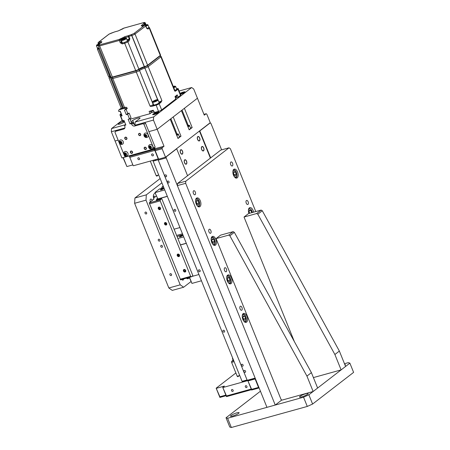 <?xml version="1.0" encoding="UTF-8"?>
<svg xmlns="http://www.w3.org/2000/svg" width="450" height="450" viewBox="0 0 450 450"><rect width="100%" height="100%" fill="white"/><g stroke="black" fill="none" stroke-linecap="round" stroke-linejoin="round"><path stroke-width="0.67" d="M230.996 415.479A4.641 0.833 -22 0 0 230.49 416.166A4.641 0.833 -22 0 0 233.888 415.648A4.641 0.833 -22 0 0 238.59 413.37A4.641 0.833 -22 0 0 239.096 412.684A4.641 0.833 -22 0 0 235.699 413.201A4.641 0.833 -22 0 0 230.996 415.479M300.026 396.332A4.641 0.833 -22 0 0 299.52 397.018A4.641 0.833 -22 0 0 302.918 396.506A4.641 0.833 -22 0 0 307.62 394.223A4.641 0.833 -22 0 0 308.132 393.542A4.641 0.833 -22 0 0 304.734 394.054A4.641 0.833 -22 0 0 300.026 396.332M312.598 404.044L307.282 406.44L303.548 397.198L308.863 394.802L312.598 404.044L353.604 372.375L349.869 363.139L348.283 362.655L344.475 363.713M308.863 394.802L349.869 363.139M227.61 418.264L231.345 427.5L229.759 427.016L226.024 417.78L227.61 418.264L303.548 397.198M231.345 427.5L307.282 406.44M260.438 391.202L226.024 417.78M345.105 365.265A4.641 0.833 -22 0 0 345.409 364.753A4.641 0.833 -22 0 0 344.835 364.59M196.2 203.963A4.641 2.453 74.5 0 0 199.496 206.854A4.641 2.453 74.5 0 0 200.301 200.796A4.641 2.453 74.5 0 0 197.01 197.91A4.641 2.453 74.5 0 0 196.2 203.963M242.859 319.449A4.641 2.453 74.5 0 0 246.156 322.341A4.641 2.453 74.5 0 0 246.96 316.282A4.641 2.453 74.5 0 0 243.669 313.391A4.641 2.453 74.5 0 0 242.859 319.449M233.477 175.174A4.641 2.453 74.5 0 0 236.773 178.065A4.641 2.453 74.5 0 0 237.578 172.013A4.641 2.453 74.5 0 0 234.287 169.121A4.641 2.453 74.5 0 0 233.477 175.174M253.614 212.158A4.641 2.453 74.5 0 0 253.131 210.504A4.641 2.453 74.5 0 0 249.84 207.613A4.641 2.453 74.5 0 0 248.946 213.452M232.571 163.249A2.109 1.114 -105.5 0 1 232.206 166.005A2.109 1.114 -105.5 0 1 230.709 164.689A2.109 1.114 -105.5 0 1 231.075 161.938A2.109 1.114 -105.5 0 1 232.571 163.249M241.954 307.524A2.109 1.114 -105.5 0 1 241.588 310.275A2.109 1.114 -105.5 0 1 240.092 308.964A2.109 1.114 -105.5 0 1 240.458 306.208A2.109 1.114 -105.5 0 1 241.954 307.524M195.294 192.037A2.109 1.114 -105.5 0 1 194.929 194.788A2.109 1.114 -105.5 0 1 193.433 193.477A2.109 1.114 -105.5 0 1 193.798 190.721A2.109 1.114 -105.5 0 1 195.294 192.037M210.847 230.535A2.109 1.114 -105.5 0 1 210.482 233.286A2.109 1.114 -105.5 0 1 208.986 231.969A2.109 1.114 -105.5 0 1 209.351 229.219A2.109 1.114 -105.5 0 1 210.847 230.535M248.124 201.746A2.109 1.114 -105.5 0 1 247.759 204.497A2.109 1.114 -105.5 0 1 246.263 203.186A2.109 1.114 -105.5 0 1 246.628 200.43A2.109 1.114 -105.5 0 1 248.124 201.746M226.401 269.027A2.109 1.114 -105.5 0 1 226.035 271.783A2.109 1.114 -105.5 0 1 224.539 270.467A2.109 1.114 -105.5 0 1 224.904 267.716A2.109 1.114 -105.5 0 1 226.401 269.027M227.306 280.952A4.641 2.453 74.5 0 0 230.602 283.843A4.641 2.453 74.5 0 0 231.407 277.791A4.641 2.453 74.5 0 0 228.116 274.899A4.641 2.453 74.5 0 0 227.306 280.952M211.753 242.46A4.641 2.453 74.5 0 0 215.049 245.351A4.641 2.453 74.5 0 0 215.854 239.293A4.641 2.453 74.5 0 0 212.563 236.402A4.641 2.453 74.5 0 0 211.753 242.46M255.763 211.562L230.394 148.77L229.022 147.808L220.742 150.103L177.497 183.499L185.782 181.204L185.659 183.319L177.373 185.614L177.497 183.499M229.022 147.808L185.782 181.204M185.659 183.319L275.248 405.051L281.835 399.96M177.373 185.614L266.963 407.346L275.248 405.051M234.343 232.335L311.406 372.639L306.934 376.093L313.155 391.494L282.088 400.106L281.087 399.532L216.073 238.618L228.707 235.114L233.179 231.66L234.343 232.335L229.871 235.789L306.934 376.093M311.406 372.639L317.627 388.041L313.155 391.494M229.871 235.789L228.707 235.114M216.073 238.618L220.545 235.164L233.179 231.66M262.299 210.746L257.827 214.2L256.663 213.525L261.135 210.071L262.299 210.746L339.362 351.051L334.89 354.504L341.111 369.9L313.402 377.584M257.827 214.2L334.89 354.504M339.362 351.051L345.583 366.446L341.111 369.9M294.373 341.634L244.029 217.029L256.663 213.525M244.029 217.029L248.507 213.576L261.135 210.071M196.678 203.411A2.109 1.114 74.5 0 0 196.425 202.427A2.109 1.114 74.5 0 0 196.228 202.016M198.461 204.795L197.078 204.401L196.183 202.179L196.667 200.351L198.045 200.739L198.945 202.961L198.461 204.795M196.442 201.184L198.045 200.739M196.239 201.966L196.875 203.541L198.945 202.961M233.955 174.623A2.109 1.114 74.5 0 0 233.702 173.638A2.109 1.114 74.5 0 0 233.505 173.227M235.738 176.006L234.354 175.618L233.46 173.391L233.944 171.562L235.322 171.956L236.222 174.178L235.738 176.006M233.719 172.401L235.322 171.956M233.516 173.183L234.152 174.752L236.222 174.178M243.338 318.898A2.109 1.114 74.5 0 0 243.084 317.914A2.109 1.114 74.5 0 0 242.888 317.498M244.704 316.226L245.604 318.448L245.121 320.282L243.737 319.888L242.843 317.666L243.326 315.838L244.704 316.226L243.101 316.671M242.899 317.452L243.534 319.022L245.604 318.448M212.231 241.909A2.109 1.114 74.5 0 0 211.978 240.924A2.109 1.114 74.5 0 0 211.781 240.508M214.014 243.292L212.631 242.899L211.736 240.677L212.22 238.843L213.598 239.237L214.498 241.459L214.014 243.292M211.995 239.681L213.598 239.237M211.792 240.463L212.428 242.032L214.498 241.459M249.508 213.12A2.109 1.114 74.5 0 0 249.255 212.136A2.109 1.114 74.5 0 0 249.058 211.719M249.576 213.278L249.013 211.888L249.497 210.06L250.875 210.448L251.775 212.67M249.272 210.893L250.875 210.448M249.069 211.674L249.699 213.244M227.784 280.401A2.109 1.114 74.5 0 0 227.531 279.416A2.109 1.114 74.5 0 0 227.334 279.006M229.151 277.734L230.051 279.956L229.567 281.784L228.184 281.396L227.289 279.169L227.773 277.341L229.151 277.734L227.548 278.173M227.346 278.961L227.981 280.53L230.051 279.956M245.143 372.347A1.057 0.878 -127.7 0 0 244.367 370.423A1.057 0.878 -127.7 0 0 245.143 372.347M242.657 366.188A1.057 0.878 -127.7 0 0 241.875 364.264A1.057 0.878 -127.7 0 0 242.657 366.188M168.621 182.947A1.057 0.878 -127.7 0 0 167.844 181.024A1.057 0.878 -127.7 0 0 168.621 182.947M166.134 176.788A1.057 0.878 -127.7 0 0 165.358 174.864A1.057 0.878 -127.7 0 0 166.134 176.788M174.516 209.368A1.057 0.878 52.3 0 1 175.292 211.292A1.057 0.878 52.3 0 1 174.516 209.368M198.934 269.809A1.057 0.878 52.3 0 1 199.716 271.733A1.057 0.878 52.3 0 1 198.934 269.809M223.352 330.244A1.057 0.878 52.3 0 1 224.134 332.168A1.057 0.878 52.3 0 1 223.352 330.244M158.259 159.727L153.118 161.151L153.169 160.279M247.511 380.509L242.764 381.825L242.078 381.347L153.118 161.151M242.078 381.347L247.067 379.963M221.619 149.861L210.909 123.351L209.88 122.968M210.673 157.877L199.789 130.933L210.229 122.873M210.381 158.102L199.446 131.029L199.789 130.933M186.469 161.252A2.109 1.114 74.5 0 0 184.759 160.048A2.109 1.114 74.5 0 0 184.601 162.692A2.109 1.114 74.5 0 0 186.311 163.896A2.109 1.114 74.5 0 0 186.469 161.252M203.614 148.011A2.109 1.114 74.5 0 0 201.904 146.801A2.109 1.114 74.5 0 0 201.752 149.451A2.109 1.114 74.5 0 0 203.462 150.654A2.109 1.114 74.5 0 0 203.614 148.011M199.569 137.998A2.109 1.114 74.5 0 0 197.859 136.794A2.109 1.114 74.5 0 0 197.708 139.438A2.109 1.114 74.5 0 0 199.417 140.642A2.109 1.114 74.5 0 0 199.569 137.998M182.424 151.245A2.109 1.114 74.5 0 0 180.714 150.036A2.109 1.114 74.5 0 0 180.557 152.679A2.109 1.114 74.5 0 0 182.267 153.889A2.109 1.114 74.5 0 0 182.424 151.245M199.446 131.029L176.333 148.877L176.676 148.781L187.566 175.725M255.386 378.697L247.888 380.773L247.202 380.295L255.139 378.09L166.179 157.899L158.237 160.099L158.299 159.041L154.569 149.805L162.163 147.696L162.101 148.753L155.194 150.671L154.569 149.805L155.312 149.226L129.426 156.409L130.849 155.34M165.893 156.938L166.241 156.842L166.179 157.899M166.241 156.842L176.676 148.781M247.202 380.295L158.237 160.099M155.002 159.773L155.317 160.543M155.351 159.677L155.661 160.447M182.317 235.822A1.688 0.304 -22 0 0 181.682 235.631A1.688 0.304 -22 0 0 179.556 236.593A1.688 0.304 -22 0 0 180.191 236.784A1.688 0.304 -22 0 0 182.317 235.822M177.199 236.908L178.476 235.924L181.513 235.08A2.745 0.489 -22 0 0 182.807 234.641M177.851 238.523L183.718 236.891M180.422 244.873L186.283 243.248M189.264 277.391L191.959 283.41L189.501 277.329M201.448 280.778L191.959 283.41M198.922 274.528L191.745 276.514M180.461 244.969L186.322 243.343M154.952 192.471L157.821 198.911L154.952 192.471L159.502 188.955L162.54 188.117A2.745 0.489 -22 0 0 163.834 187.672M163.344 188.859A1.688 0.304 -22 0 0 163.524 188.612A1.688 0.304 -22 0 0 162.292 188.797A1.688 0.304 -22 0 0 160.583 189.624A1.688 0.304 -22 0 0 160.397 189.877A1.688 0.304 -22 0 0 161.634 189.686A1.688 0.304 -22 0 0 163.344 188.859M163.429 186.671L161.921 187.088L162.36 188.162M155.256 192.561L164.745 189.928M157.821 198.911L167.31 196.279M157.14 199.946L156.87 199.288L167.349 196.38M179.949 227.559L174.083 229.191M156.87 199.288L156.555 199.192L156.887 200.014M156.555 199.192L157.404 198.534M163.198 186.103L161.921 187.088M182.475 233.814L176.608 235.44M185.102 272.014A1.395 1.153 -127.7 0 0 184.072 269.471A1.395 1.153 -127.7 0 0 185.102 272.014M178.881 256.613A1.395 1.153 -127.7 0 0 177.851 254.07A1.395 1.153 -127.7 0 0 178.881 256.613M166.123 225.045A1.395 1.153 -127.7 0 0 165.099 222.508A1.395 1.153 -127.7 0 0 166.123 225.045M159.902 209.649A1.395 1.153 -127.7 0 0 158.878 207.107A1.395 1.153 -127.7 0 0 159.902 209.649M153.866 199.007L149.214 202.882L180.326 279.197L190.682 276.328L191.368 276.812L192.859 275.659L161.752 198.669L156.229 200.199L156.786 199.766M191.368 276.812L180.321 279.872L180.326 279.197M161.752 198.669L160.262 199.817L160.2 200.874L190.682 276.328M153.585 198.141L156.375 195.986M149.214 202.882L160.262 199.817M160.2 200.874L149.844 203.749M246.527 387.602A1.057 0.878 -127.7 0 0 245.751 385.678A1.057 0.878 -127.7 0 0 246.527 387.602M232.723 391.433A1.057 0.878 -127.7 0 0 231.941 389.509A1.057 0.878 -127.7 0 0 232.723 391.433M226.108 395.707L219.898 397.429L219.904 396.754L225.866 395.1M219.898 397.429L216.163 388.187L219.904 396.754M235.884 372.96L216.163 388.187M216.484 388.288L224.421 386.083L222.744 387.377L226.485 395.944L251.241 389.076M251.482 389.683L226.479 396.619L222.744 387.377M226.479 396.619L226.485 395.944M223.059 387.478L247.697 380.644M259.116 387.934L251.618 390.015L251.623 389.34L258.531 387.428L259.065 387.804M251.618 390.015L247.888 380.773L251.623 389.34M248.203 380.869L255.105 378.956L258.531 387.428M255.105 378.956L255.398 378.731M152.123 153.934A1.057 0.878 52.3 0 1 152.899 155.863A1.057 0.878 52.3 0 1 152.123 153.934M138.313 157.764A1.057 0.878 52.3 0 1 139.089 159.688A1.057 0.878 52.3 0 1 138.313 157.764M134.972 124.83L135.135 122.04L153.636 116.91L153.45 120.082L157.179 129.319L148.899 131.619L157.179 129.319L170.229 119.244L178.003 138.493L180.99 136.187L173.211 116.944L181.412 110.61L189.191 129.853L192.172 127.552L184.393 108.304L197.443 98.229L204.283 115.166L206.151 113.726L203.951 114.339M155.194 150.671L158.619 159.137L165.521 157.224L210.251 122.681L206.831 114.21L206.151 113.726M123.266 157.562L126.894 166.551L123.013 157.635M153.574 148.297L154.738 147.977L153.248 149.13L153.63 148.168L143.983 124.301L142.982 123.722L134.702 126.017A2.531 2.104 52.3 0 1 131.698 124.284L131.383 123.514L130.005 123.896L128.138 119.278L129.516 118.896L127.654 114.278L126.27 114.66L124.403 110.036L125.786 109.654L125.477 108.883L124.47 108.309L125.966 107.156L120.442 108.686L118.952 109.839L118.569 110.801L118.884 111.572L120.263 111.189L122.13 115.808L120.746 116.19L122.614 120.808L123.998 120.426L125.859 125.044L124.481 125.426L124.791 126.197A2.531 2.104 52.3 0 1 124.267 128.779A2.531 2.104 52.3 0 1 123.654 129.082L115.369 131.383L116.859 130.23L124.841 128.014L111.341 131.76L121.916 157.939L128.475 156.116A2.531 2.104 52.3 0 1 129.729 156.172M132.857 164.903L126.894 166.551M115.071 141.002L118.142 140.147L115.071 141.002M133.161 165.645L129.426 156.409L133.161 165.645M154.811 150.407L130.056 157.275M158.231 158.878L133.476 165.741M165.521 157.224L162.101 148.753M158.619 159.137L158.299 159.041M151.554 149.597L164.025 146.256L162.163 147.696M150.829 147.797L150.424 146.801M145.873 135.529L145.761 135.248M153.636 116.91L191.655 87.542L193.708 88.993L197.443 98.229L157.179 129.319L164.025 146.256M180.99 136.187L179.331 136.648M192.172 127.552L190.513 128.014M158.22 175.118L156.859 176.169L156.178 175.686L150.278 161.083M156.178 175.686L158.704 174.982M233.089 360.236L232.403 358.543L232.757 358.267M232.403 358.543L232.931 358.706M234.135 361.688L231.609 362.385L231.671 361.327L233.758 360.748M239.248 375.683L237.893 376.729L237.206 376.245L231.609 362.385M237.206 376.245L239.737 375.548M231.671 361.327L233.443 359.961M186.39 164.087A2.323 1.226 74.5 0 0 186.559 161.179A2.323 1.226 74.5 0 0 184.68 159.851A2.323 1.226 74.5 0 0 184.511 162.765A2.323 1.226 74.5 0 0 186.39 164.087M182.346 154.08A2.323 1.226 74.5 0 0 182.514 151.172A2.323 1.226 74.5 0 0 180.636 149.844A2.323 1.226 74.5 0 0 180.467 152.752A2.323 1.226 74.5 0 0 182.346 154.08M199.496 140.839A2.323 1.226 74.5 0 0 199.665 137.931A2.323 1.226 74.5 0 0 197.781 136.603A2.323 1.226 74.5 0 0 197.612 139.511A2.323 1.226 74.5 0 0 199.496 140.839M203.541 150.846A2.323 1.226 74.5 0 0 203.709 147.938A2.323 1.226 74.5 0 0 201.825 146.61A2.323 1.226 74.5 0 0 201.656 149.518A2.323 1.226 74.5 0 0 203.541 150.846M184.281 271.249L185.153 271.479L185.648 270.827L185.265 269.944L184.393 269.713L183.904 270.366L184.281 271.249L184.843 270.821L185.518 270.996M184.59 269.764L183.904 270.366M183.921 269.528A1.367 1.136 -127.7 0 0 185.597 271.693M179.426 255.409L179.027 254.531L178.155 254.323L177.677 254.987L178.076 255.864L178.948 256.078L179.426 255.409M178.369 254.374L178.633 255.431L179.297 255.594M178.633 255.431L178.076 255.864M178.239 254.554L177.677 254.987M177.699 254.126A1.367 1.136 -127.7 0 0 179.376 256.292M159.047 208.851L159.913 209.132L160.442 208.513L160.104 207.619L159.238 207.338L158.709 207.956L159.047 208.851L159.604 208.423L160.324 208.648M159.39 207.388L158.709 207.956M158.726 207.163A1.367 1.136 -127.7 0 0 160.397 209.329M165.476 222.733L164.936 223.335L165.257 224.235L166.118 224.533L166.663 223.926L166.343 223.031L165.476 222.733M165.606 222.778L164.936 223.335M165.493 222.907L165.814 223.802L166.551 224.055M165.814 223.802L165.257 224.235M164.947 222.559A1.367 1.136 -127.7 0 0 166.618 224.724M176.293 134.246L176.653 134.139C177.907 133.864 178.487 133.92 178.386 134.303L179.471 137.002A2.953 0.529 158 0 1 177.879 138.178M176.4 134.516L176.85 134.488L176.496 134.764M187.785 126.388A2.531 0.45 -22 0 0 189.028 125.477A2.531 0.45 -22 0 0 187.791 125.528A2.531 0.45 -22 0 0 187.476 125.617L187.836 125.505C189.09 125.229 189.669 125.286 189.568 125.668L190.659 128.362A2.953 0.529 158 0 1 189.062 129.544M187.583 125.876L188.032 125.854L187.684 126.124M115.369 131.383L114.992 132.339L124.633 156.206L125.634 156.786L153.248 149.13M153.63 148.168L155.121 147.015L145.474 123.148L143.983 124.301M142.982 123.722L144.472 122.569L145.474 123.148M144.472 122.569L136.192 124.869A2.531 2.104 52.3 0 1 133.189 123.131L132.874 122.361L131.496 122.743L129.836 118.648M131.383 123.514L132.874 122.361M130.005 123.896L131.496 122.743M129.516 118.896L131.012 117.742L129.144 113.124L127.761 113.507L126.107 109.406M127.654 114.278L129.144 113.124M126.27 114.66L127.761 113.507M125.786 109.654L127.277 108.506L126.968 107.736L125.477 108.883M125.966 107.156L126.968 107.736M124.47 108.309L118.952 109.839M120.746 116.19L121.916 115.284M120.909 142.144L121.022 142.425M125.477 153.45L125.685 153.973M124.481 125.426L125.651 124.526M155.121 147.015L154.738 147.977M126.242 139.281A1.057 0.878 52.3 0 1 125.46 137.357A1.057 0.878 52.3 0 1 126.242 139.281M140.046 135.45A1.057 0.878 52.3 0 1 139.269 133.526A1.057 0.878 52.3 0 1 140.046 135.45M131.839 153.141A1.057 0.878 52.3 0 1 131.062 151.217A1.057 0.878 52.3 0 1 131.839 153.141M145.648 149.31A1.057 0.878 52.3 0 1 144.866 147.386A1.057 0.878 52.3 0 1 145.648 149.31M125.111 154.581A1.434 1.193 -127.7 0 0 125.741 154.986M149.963 147.69A1.434 1.193 -127.7 0 0 150.593 148.095M126.591 155.953A2.408 1.997 -127.7 0 0 127.896 153.163A2.408 1.997 -127.7 0 0 125.888 151.476A2.408 1.997 -127.7 0 0 123.924 152.499A2.503 2.503 0 0 0 126.591 155.953M124.172 154.502A1.395 1.153 -127.7 0 0 126.45 153.866A1.395 1.153 -127.7 0 0 124.172 154.502M124.954 153.298L125.82 153.551L126.18 154.44L125.674 155.076L124.802 154.822L124.442 153.934L124.954 153.298M125.938 154.738L124.802 154.822M125.899 153.737L125.19 154.519L124.83 153.63L124.442 153.934M125.927 153.804L126.039 154.62M121.922 144.405A2.408 1.997 -127.7 0 0 123.227 141.615A2.408 1.997 -127.7 0 0 121.219 139.928A2.408 1.997 -127.7 0 0 119.261 140.951A2.503 2.503 0 0 0 121.922 144.405M119.509 142.954A1.395 1.153 -127.7 0 0 121.787 142.318A1.395 1.153 -127.7 0 0 119.509 142.954M120.285 141.744L121.157 141.998L121.517 142.886L121.005 143.528L120.133 143.274L119.779 142.386L120.285 141.744M121.224 142.166L120.161 142.082L120.409 141.784M121.275 143.19L120.521 142.971L120.161 142.082L119.779 142.386M121.236 142.189L120.133 143.274M121.258 142.256L121.371 143.066M151.442 149.057A2.408 1.997 -127.7 0 0 152.747 146.273A2.408 1.997 -127.7 0 0 150.739 144.585A2.408 1.997 -127.7 0 0 148.781 145.609A2.503 2.503 0 0 0 151.442 149.057M149.023 147.606A1.395 1.153 -127.7 0 0 151.301 146.976A1.395 1.153 -127.7 0 0 149.023 147.606M149.805 146.402L150.677 146.655L151.037 147.544L150.525 148.179L149.653 147.926L149.293 147.037L149.805 146.402M150.744 146.824L149.681 146.739L149.923 146.436M149.653 147.926L150.041 147.628L149.681 146.739L149.293 147.037M150.778 146.914L150.891 147.724M146.773 137.509A2.408 1.997 -127.7 0 0 148.078 134.724A2.408 1.997 -127.7 0 0 146.07 133.037A2.408 1.997 -127.7 0 0 144.112 134.061A2.503 2.503 0 0 0 146.773 137.509M144.36 136.058A1.395 1.153 -127.7 0 0 146.638 135.428A1.395 1.153 -127.7 0 0 144.36 136.058M146.076 135.276L145.018 135.191L145.26 134.888M144.63 135.489L145.142 134.854L146.008 135.107L146.368 135.996L145.856 136.631L144.99 136.378L144.63 135.489L145.018 135.191L145.373 136.08L144.99 136.378M146.126 136.299L145.373 136.08L146.087 135.298M146.115 135.366L146.222 136.176M150.919 111.966L151.245 112.776L150.053 113.692L149.119 111.386L153.264 110.239L154.192 112.545L158.473 111.358A2.531 0.45 -22 0 0 161.662 109.918L175.905 98.927L174.971 96.615L177.21 94.888L178.138 97.194L176.496 97.656M110.272 76.472A1.142 0.602 74.5 0 0 110.346 77.692A4.219 0.754 158 0 1 111.308 77.468M120.431 114.081A0.422 0.349 -127.7 0 0 120.33 114.131L120.431 114.081C119.976 114.486 120.24 114.564 121.224 114.323L121.196 114.851A2.531 0.45 158 0 1 119.964 114.936L120.33 114.131A0.422 0.349 -127.7 0 0 120.223 114.283M176.569 88.751L176.709 88.701C177.846 88.481 178.357 88.538 178.239 88.881A2.531 0.45 158 0 1 177.964 89.252L176.214 90.608C175.477 91.311 174.943 91.389 174.594 90.844A2.531 0.45 -22 0 0 174.87 90.472L175.646 90.343L174.847 90.416M153.675 104.873L152.775 105.57L156.015 104.67L158.676 103.472A0.422 0.349 52.3 0 1 159.176 103.764A2.531 0.45 158 0 1 155.987 105.199L152.741 106.099C151.352 106.605 150.441 106.571 150.013 106.003A2.531 0.45 -22 0 0 153.203 104.563L139.545 70.515A4.219 0.754 158 0 1 144.861 68.119L157.776 99.698M158.732 102.071L160.425 102.122L158.676 103.472M153.472 104.366A4.219 0.754 -22 0 0 153.281 104.507L139.545 70.515A1.142 0.945 52.3 0 0 138.611 69.716M158.895 102.026A2.531 0.45 -22 0 0 161.921 100.631L160.926 102.409L159.176 103.764L161.662 109.918M152.741 106.099L153.281 104.507A0.422 0.349 52.3 0 0 153.647 104.805M150.013 106.003L136.282 72.011A2.531 0.45 -22 0 0 139.472 70.571A1.142 0.945 -127.7 0 0 138.521 69.773M122.484 108.118L110.346 77.692L122.625 108.084M121.348 108.433L108.979 77.816A2.531 0.45 -22 0 0 110.205 77.732A1.142 0.602 -105.5 0 1 110.138 76.511M119.964 114.936L122.451 121.095A2.531 0.45 -22 0 0 123.683 121.011L124.177 120.87M130.078 119.233L150.053 113.692M178.138 97.194L180.45 95.411A2.531 0.45 -22 0 0 180.726 95.04L178.239 88.881M142.667 25.762A0.844 0.703 -127.7 0 0 141.688 25.239L143.567 23.794A0.844 0.703 52.3 0 1 144.568 24.373L144.894 25.183M144.546 24.047A4.219 0.754 158 0 1 145.013 23.518A0.844 0.703 -127.7 0 0 144.011 22.939L143.567 23.794A0.844 0.821 -63.2 0 1 144.197 23.782L144.197 23.782A0.844 0.821 -63.2 0 1 144.641 24.227L142.802 25.734M98.679 43.92L98.449 43.346A0.844 0.444 -105.5 0 1 98.511 42.289L100.029 41.867C101.801 41.428 102.274 41.574 101.458 42.3L99.579 43.751A0.844 0.703 -127.7 0 0 99.191 44.094M127.063 41.158A0.844 0.703 52.3 0 1 127.929 41.76A4.219 0.754 158 0 1 129.021 41.074L128.233 40.354L127.35 40.601M126.928 41.181L129.87 38.812L128.936 36.506L128.391 36.703L129.324 39.015L126.968 39.667M129.021 41.074L129.87 38.812M122.383 42.846L122.31 42.868A0.844 0.703 52.3 0 1 121.309 42.289L121.922 41.816M122.31 42.868A0.844 0.444 74.5 0 0 122.248 43.926L120.246 42.767L121.309 42.289L120.375 39.977L121.196 39.347A2.953 0.529 158 0 1 124.914 37.665A0.844 0.444 -105.5 0 1 124.976 36.608L128.453 35.646A0.844 0.444 74.5 0 0 128.391 36.703L124.914 37.665L125.123 38.171M120.246 42.767L119.312 40.455L99.636 45.917A0.844 0.444 74.5 0 1 99.698 44.859L119.374 39.398A0.844 0.444 74.5 0 0 119.199 39.831A0.844 0.444 74.5 0 0 119.312 40.455L120.375 39.977A0.844 0.703 -127.7 0 0 119.374 39.398L124.976 36.608M100.114 43.284L99.968 42.924L98.038 43.374L98.319 44.072M109.131 34.087A0.844 0.703 -127.7 0 0 108.928 34.189L98.302 42.39A0.844 0.703 -127.7 0 1 98.511 42.289L109.131 34.087L111.257 33.126A0.844 0.444 -105.5 0 1 111.347 33.086A0.844 0.444 -105.5 0 1 111.414 33.075L114.654 31.916M145.237 25.228L146.931 24.671L146.987 25.054L135.017 34.037A2.531 0.45 158 0 1 131.828 35.471L144.422 66.656A2.531 0.45 -22 0 0 147.611 65.216L160.284 55.429A2.531 0.45 -22 0 0 160.566 55.057L160.2 55.862A0.422 0.349 -127.7 0 0 160.284 55.429L149.243 28.097L147.938 29.104L146.666 28.018L146.852 28.569M131.889 34.414A0.844 0.444 74.5 0 0 131.828 35.471L131.687 35.511A0.844 0.444 -105.5 0 1 131.749 34.453L134.016 33.457A0.844 0.703 52.3 0 1 135.017 34.037L147.611 65.216A0.422 0.349 -127.7 0 1 147.527 65.649L144.72 66.921L144.287 66.696L144.585 66.954L138.881 69.519A0.422 0.349 -127.7 0 0 138.971 69.092A4.219 0.754 158 0 1 144.287 66.696L131.687 35.511A4.219 0.754 158 0 0 128.936 36.506L128.453 35.646L131.749 34.453M144.934 25.239A0.844 0.444 74.5 0 0 144.726 25.211A0.844 0.444 74.5 0 0 144.636 25.251A0.844 0.703 52.3 0 1 145.637 25.83L146.571 28.142M122.625 29.008A0.844 0.703 52.3 0 1 122.951 28.777L123.772 28.142L143.449 22.686A0.844 0.444 -105.5 0 1 143.533 22.641L123.57 28.243A0.844 0.703 52.3 0 1 123.772 28.142A0.844 0.444 -105.5 0 1 123.857 28.102A0.844 0.444 -105.5 0 1 123.953 28.091M118.35 30.881A0.844 0.444 74.5 0 0 118.254 30.893A0.844 0.444 74.5 0 0 118.17 30.932L114.694 31.899A0.844 0.444 -105.5 0 1 114.784 31.854A0.844 0.444 -105.5 0 1 114.879 31.849M99.698 44.859L99.062 44.663A0.844 0.703 -127.7 0 0 98.859 44.764L98.409 46.001A2.531 0.45 158 0 0 99.636 45.917L112.534 77.361L111.004 77.181A2.531 0.45 -22 0 0 112.236 77.096L135.709 70.588L136.046 70.824A2.109 0.377 158 0 0 138.707 69.626A0.422 0.349 -127.7 0 0 138.898 69.148L127.851 41.816A0.844 0.703 -127.7 0 0 126.984 41.214M160.099 55.913A0.422 0.349 -127.7 0 0 160.2 55.862L147.527 65.649A0.422 0.349 -127.7 0 1 147.426 65.7A2.109 0.377 158 0 1 144.765 66.898L144.72 66.921M98.904 44.73L96.919 44.848L99.771 43.549M98.899 44.741A0.844 0.703 52.3 0 1 99.135 44.606L99.579 43.751A0.844 0.821 116.8 0 0 99.135 44.212L99.135 44.212A0.844 0.821 116.8 0 0 99.067 44.595L97.149 45.18L97.093 44.797L99.557 43.718M99.039 44.617L98.764 43.937M97.234 45.157L97.093 44.797M98.364 45.45A2.745 0.489 158 0 1 96.429 45.731L97.363 48.043A2.745 0.489 -22 0 0 99.141 47.812M144.658 24.272L145.024 25.177L147.161 25.009L145.761 25.774M146.959 28.502A2.745 0.489 -22 0 0 148.596 27.607A2.745 0.489 -22 0 0 148.894 27.203L147.96 24.891A2.745 0.489 158 0 1 147.662 25.296A2.745 0.489 158 0 1 147.634 25.318A2.745 0.489 158 0 1 145.941 26.229M122.704 39.864C120.983 39.994 121.68 39.465 124.791 38.267L124.83 38.256C127.406 37.378 124.611 39.51 122.743 39.853L122.704 39.864M121.376 40.472L122.31 42.784A2.745 0.489 -22 0 0 123.643 42.688A2.745 0.489 -22 0 0 126.242 41.659A2.745 0.489 -22 0 0 127.401 40.725L126.467 38.419A2.745 0.489 158 0 1 125.308 39.347A2.745 0.489 158 0 1 122.709 40.382A2.745 0.489 158 0 1 122.664 40.393A2.745 0.489 158 0 1 121.376 40.472C121.151 39.848 122.316 39.099 124.875 38.233C126.09 38.019 126.619 38.081 126.467 38.419M124.701 38.34L125.724 38.284L124.796 39.004L121.804 39.836L124.701 38.34L124.926 38.902M122.985 39.724L122.737 39.116M176.451 95.293A2.531 0.45 158 0 1 176.175 95.664M175.483 98.387L176.074 98.072L175.483 98.387M152.595 112.427L153.146 112.275M119.796 124.082A3.375 0.602 -22 0 0 122.991 122.811A3.375 0.602 -22 0 0 124.414 121.663A3.375 0.602 -22 0 0 122.777 121.776A3.375 0.602 -22 0 0 119.582 123.047A3.375 0.602 -22 0 0 118.153 124.194A3.375 0.602 -22 0 0 119.796 124.082M154.311 114.508A3.375 0.602 -22 0 0 157.506 113.237A3.375 0.602 -22 0 0 158.934 112.089A3.375 0.602 -22 0 0 157.292 112.202A3.375 0.602 -22 0 0 154.097 113.473A3.375 0.602 -22 0 0 152.674 114.621A3.375 0.602 -22 0 0 154.311 114.508M180.45 94.343A3.375 0.602 -22 0 0 183.617 93.077A3.375 0.602 -22 0 0 185.023 91.941A3.375 0.602 -22 0 0 183.386 92.053A3.375 0.602 -22 0 0 180.062 93.392M191.655 87.542L179.106 91.024M122.158 120.375L111.521 128.588L125.359 124.751M111.341 131.76L111.521 128.588M131.091 121.742L132.705 120.499A4.219 0.754 158 0 1 136.98 118.429A4.219 0.754 158 0 1 140.068 117.962A4.219 0.754 158 0 1 139.607 118.586L135.135 122.04M153.45 120.082L134.949 125.212M154.856 114.339L155.278 113.856L157.208 113.389M155.396 114.154L155.278 113.856M156.752 113.603L156.634 113.316M180.951 94.191L181.367 93.701L183.302 93.24M181.491 94.005L181.367 93.701M182.846 93.454L182.728 93.167M121.404 114.019A2.953 0.529 158 0 1 121.174 113.918L120.088 111.234A2.953 0.529 158 0 0 120.319 111.324M158.074 99.99L159.165 102.684A2.953 0.529 158 0 1 157.916 103.691A2.953 0.529 158 0 1 155.121 104.799A2.953 0.529 158 0 1 153.686 104.901L152.601 102.206A2.953 0.529 158 0 0 154.035 102.105A2.953 0.529 158 0 0 156.825 100.997A2.953 0.529 158 0 0 158.074 99.99C158.175 99.608 157.601 99.551 156.341 99.827C153.647 100.738 152.398 101.526 152.601 102.206M156.538 100.176L153.821 101.25L156.538 100.176M155.987 100.609L155.829 100.215M154.637 101.171L154.468 100.749M173.346 86.687L174.088 86.659L173.492 87.058M173.666 86.946L173.531 86.619M174.172 86.198L175.635 86.434L176.721 89.128A2.953 0.529 158 0 1 174.96 90.383M159.502 241.127A1.057 0.878 -127.7 0 0 158.726 239.203A1.057 0.878 -127.7 0 0 159.502 241.127M161.989 247.286A1.057 0.878 -127.7 0 0 161.213 245.362A1.057 0.878 -127.7 0 0 161.989 247.286M146.233 213.986A1.057 0.878 -127.7 0 0 145.457 212.062A1.057 0.878 -127.7 0 0 146.233 213.986M171.118 275.58A1.057 0.878 -127.7 0 0 170.342 273.656A1.057 0.878 -127.7 0 0 171.118 275.58M150.418 201.954A2.109 1.114 -105.5 0 1 150.362 201.825A2.109 1.114 -105.5 0 1 150.727 199.074A2.109 1.114 -105.5 0 1 152.224 200.385A2.109 1.114 -105.5 0 1 152.274 200.52M183.606 278.961A2.109 1.114 -105.5 0 1 182.964 280.131A2.109 1.114 -105.5 0 1 181.806 279.461M134.618 203.293L134.927 198.006L146.317 194.85L146.008 200.138L134.618 203.293L168.834 287.983L180.225 284.827L183.645 287.235L172.254 290.396L168.834 287.983M190.958 281.588L183.645 287.235M188.994 277.464L187.374 278.719M146.317 194.85L161.876 182.835M134.927 198.006L160.138 178.537M153.855 197.933A1.395 0.737 -105.5 0 1 154.097 196.116A1.395 0.737 -105.5 0 1 155.081 196.982M186.857 278.511L187.763 277.808M189.405 277.74L188.426 278.494A4.219 2.233 -105.5 0 1 186.407 278.184M153.956 199.221L153.9 199.091A4.219 2.233 -105.5 0 1 154.209 193.804L155.188 193.05M161.038 188.533L161.668 188.044A4.219 2.233 -105.5 0 1 162.214 187.802M180.225 284.827L146.008 200.138M144.911 149.4A1.266 1.052 52.3 0 1 145.603 147.296A1.266 1.052 52.3 0 1 144.911 149.4M131.102 153.231A1.266 1.052 52.3 0 1 131.799 151.127A1.266 1.052 52.3 0 1 131.102 153.231M139.309 135.54A1.266 1.052 52.3 0 1 140.006 133.442A1.266 1.052 52.3 0 1 139.309 135.54M125.505 139.371A1.266 1.052 52.3 0 1 126.197 137.267A1.266 1.052 52.3 0 1 125.505 139.371M196.959 205.386A3.589 1.896 74.5 0 0 198.883 205.847A3.589 1.896 74.5 0 0 199.148 201.347A3.589 1.896 74.5 0 0 196.239 199.299A3.589 1.896 74.5 0 0 195.598 200.475M234.236 176.597A3.589 1.896 74.5 0 0 236.16 177.058A3.589 1.896 74.5 0 0 236.424 172.564A3.589 1.896 74.5 0 0 233.516 170.511A3.589 1.896 74.5 0 0 232.875 171.686M243.619 320.867A3.589 1.896 74.5 0 0 245.542 321.328A3.589 1.896 74.5 0 0 245.807 316.834A3.589 1.896 74.5 0 0 242.899 314.786A3.589 1.896 74.5 0 0 242.257 315.962M212.513 243.877A3.589 1.896 74.5 0 0 214.436 244.339A3.589 1.896 74.5 0 0 214.701 239.844A3.589 1.896 74.5 0 0 211.792 237.797A3.589 1.896 74.5 0 0 211.151 238.967M252.377 212.501A3.589 1.896 74.5 0 0 249.069 209.008A3.589 1.896 74.5 0 0 248.428 210.184M228.066 282.375A3.589 1.896 74.5 0 0 229.989 282.836A3.589 1.896 74.5 0 0 230.254 278.342A3.589 1.896 74.5 0 0 227.346 276.289A3.589 1.896 74.5 0 0 226.704 277.464M177.047 134.044L170.871 118.749M188.235 125.404L182.053 110.115M176.602 135.023A2.531 0.45 -22 0 0 177.846 134.111A2.531 0.45 -22 0 0 176.608 134.162A2.531 0.45 -22 0 0 176.293 134.257M178.386 134.303A2.953 0.529 158 0 1 176.788 135.484M189.568 125.668A2.953 0.529 158 0 1 187.971 126.849M134.702 126.017L136.192 124.869M131.698 124.284L133.189 123.131M123.654 129.082L124.718 128.261M176.67 88.723C177.649 88.481 177.913 88.56 177.463 88.965L175.714 90.321A0.422 0.349 -127.7 0 1 176.214 90.608M180.45 95.411L177.964 89.252A0.422 0.349 -127.7 0 0 177.463 88.965M174.594 90.844L160.864 56.852A2.531 0.45 -22 0 0 161.139 56.481L160.312 55.766M144.934 66.859A1.142 0.602 74.5 0 0 145.001 68.079A2.531 0.45 -22 0 0 148.191 66.639L160.864 56.852A1.142 0.945 -127.7 0 0 159.941 56.059M161.921 100.631L148.191 66.639A1.142 0.945 -127.7 0 0 147.24 65.841M160.926 102.409A0.422 0.349 52.3 0 0 160.425 102.122L159.086 102.493M144.793 66.898A1.142 0.602 -105.5 0 0 144.861 68.119L157.601 99.653M156.015 104.67L158.473 111.358M111.679 77.518L111.583 78.604A2.531 0.45 -22 0 0 112.809 78.519L136.282 72.011A1.142 0.602 -105.5 0 1 136.215 70.785M124.538 107.55L112.809 78.519A1.142 0.602 -105.5 0 1 112.742 77.299M121.686 114.716L121.196 114.851L121.5 115.611M123.502 120.561L123.683 121.011M100.029 41.867A0.844 0.444 -105.5 0 0 99.968 42.924A2.953 0.529 158 0 1 100.811 42.744M101.402 42.829L101.25 42.407A0.844 0.703 52.3 0 1 101.458 42.3M120.195 38.767A0.844 0.703 -127.7 0 1 121.196 39.347L121.444 39.96M98.724 47.942A0.844 0.444 74.5 0 0 98.724 48.938A4.219 0.754 158 0 1 99.517 48.746M97.808 47.824L97.358 49.056A2.531 0.45 158 0 0 98.589 48.971L109.929 76.567L108.399 76.388A2.531 0.45 -22 0 0 109.631 76.303L98.589 48.971A0.844 0.444 -105.5 0 1 98.589 47.976M98.038 43.374L98.302 42.39A0.844 0.703 -127.7 0 0 98.111 42.649M111.578 33.036A0.844 0.444 74.5 0 0 111.482 33.047A0.844 0.444 74.5 0 0 111.397 33.086L111.257 33.126M148.674 27.54A0.844 0.703 52.3 0 1 149.243 28.097A2.531 0.45 158 0 0 149.518 27.726L160.566 55.057M146.976 28.519A0.844 0.703 52.3 0 1 147.938 29.104M143.303 25.622A0.844 0.444 74.5 0 0 143.207 25.633A0.844 0.444 74.5 0 0 143.117 25.672L144.636 25.251L134.016 33.457M143.117 25.672C141.351 26.111 140.873 25.971 141.688 25.239M144.011 22.939L144.084 22.877A0.844 0.703 52.3 0 1 145.086 23.456L145.676 24.924M145.592 24.958L145.086 23.456A2.531 0.45 158 0 0 145.361 23.085L146.053 24.801M145.361 23.085C145.119 22.461 144.506 22.314 143.533 22.641A0.844 0.444 -105.5 0 1 143.64 22.635M143.449 22.686L144.084 22.877M122.951 28.777L118.17 30.932M124.599 42.379A0.844 0.444 74.5 0 0 124.661 43.256L122.248 43.926M127.851 41.816A2.531 0.45 158 0 1 124.661 43.256L135.709 70.588A2.531 0.45 -22 0 0 138.898 69.148L127.851 41.816M144.63 66.932A4.641 0.833 -22 0 0 138.881 69.497M110.559 76.078A4.219 0.754 158 0 0 109.766 76.269L110.019 76.534M110.677 76.376L110.109 76.506A4.641 0.833 -22 0 1 110.677 76.365M135.956 70.852L112.579 77.338L136.007 70.847L138.808 69.576M122.226 42.885L121.826 41.889M122.13 42.891L121.748 41.946M175.151 97.065A2.531 0.45 -22 0 0 176.445 96.334A2.531 0.45 -22 0 0 176.721 95.962L176.046 98.094M150.39 111.032L150.531 111.386A2.531 0.45 -22 0 0 151.763 111.302A2.531 0.45 -22 0 0 153.444 110.689M132.705 120.499L134.331 124.521M158.259 112.804A2.531 0.45 -22 0 0 157.106 112.956A2.531 0.45 -22 0 0 153.653 114.666M184.348 92.655A2.531 0.45 -22 0 0 183.201 92.801A2.531 0.45 -22 0 0 180.321 94.028L184.438 92.599M156.302 99.849A2.531 0.45 -22 0 0 153.112 101.289A2.531 0.45 -22 0 0 154.063 101.576A2.531 0.45 -22 0 0 157.252 100.142A2.531 0.45 -22 0 0 156.302 99.849M173.582 87.283A2.531 0.45 -22 0 0 175.072 86.31A2.531 0.45 -22 0 0 174.116 86.226A2.531 0.45 -22 0 0 173.261 86.479M175.635 86.434A2.953 0.529 158 0 1 173.768 87.739M198.174 206.781L198.754 206.488C200.829 205.414 199.311 197.82 195.919 198.647M235.451 177.992L236.031 177.699C238.106 176.631 236.588 169.037 233.196 169.864M244.834 322.267L245.413 321.975C247.489 320.901 245.97 313.307 242.578 314.134M213.727 245.278L214.307 244.986C216.382 243.911 214.864 236.317 211.472 237.144M252.472 212.473L250.948 209.183L248.957 208.311M229.281 283.77L229.86 283.477C231.936 282.409 230.417 274.815 227.025 275.642M174.87 90.472L161.139 56.481M111.583 78.604L123.401 107.865M109.074 76.725L108.979 77.816M144.259 23.811L145.035 25.172M101.25 42.407L99.377 43.852L99.112 44.837M99.219 44.944L99.231 44.432L98.859 44.764M108.928 34.189L114.671 31.894M148.882 27.174L149.518 27.726M146.666 28.018L145.732 25.706L144.726 25.211L141.936 25.858L142.369 26.258M123.57 28.243L118.254 30.893L114.784 31.854M97.358 49.056L108.399 76.388M98.409 46.001L111.004 77.181M99.793 43.532L96.84 44.876L96.429 45.731M145.013 25.183L147.201 24.553L147.96 24.891M176.507 95.428L176.721 95.962M153.276 112.247L154.311 111.774M150.531 111.386C150.643 112.106 151.352 112.455 152.657 112.421M158.344 112.748L155.818 113.389L153.551 114.683"/></g></svg>
